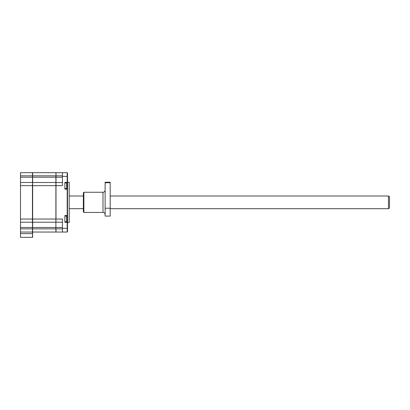 <?xml version="1.0" encoding="UTF-8"?>
<svg xmlns="http://www.w3.org/2000/svg" width="410" height="410" viewBox="0 0 410 410"><rect width="100%" height="100%" fill="white"/><g stroke="black" fill="none" stroke-linecap="round" stroke-linejoin="round"><path stroke-width="0.61" d="M388.444 196.011L389.5 196.621L389.5 208.08L388.444 208.69L388.444 196.011L110.187 196.011M83.358 196.011L69.198 196.011M388.444 208.69L110.187 208.69M83.358 208.69L69.198 208.69M67.512 222.476L69.198 222.476L69.198 182.224L67.512 182.224M64.867 188.626L66.686 188.626L66.686 182.921L64.867 182.921M64.867 221.779L66.686 221.779L66.686 216.075L64.867 216.075M67.512 176.361L67.194 176.361L67.194 172.666L67.512 172.984L67.512 231.717L67.194 232.034L67.194 228.339L62.438 228.339L62.438 232.034L67.194 232.034M67.512 222.625L67.194 222.307L67.194 228.339L67.512 228.339M67.194 222.307L67.194 215.547L64.867 215.547L64.867 222.307L67.194 222.307M67.512 215.229L67.194 215.547L67.194 182.394L64.867 182.394L64.867 189.153L67.194 189.153L67.512 189.471M67.512 182.076L67.194 182.394L67.194 176.361L62.438 176.361L62.438 185.658L55.888 185.658L55.888 182.491L32.646 182.491L32.646 177.207L55.888 177.207L55.888 182.491M62.438 228.867L55.996 228.867L55.996 232.034L62.438 232.034M62.438 228.339L62.438 219.042L55.996 219.042L55.996 175.834L62.438 175.834M67.194 172.666L62.438 172.666L62.438 176.361M62.438 172.666L55.888 172.769M62.438 182.491L55.888 182.593M55.888 222.21L55.888 227.494L32.646 227.494L32.646 222.21L55.888 222.21L55.888 219.042L55.996 222.21L62.438 222.21M55.996 172.666L55.996 175.834L55.888 172.666L32.646 172.666L32.436 182.491L20.5 182.491L20.5 237.318L32.646 237.318L32.646 233.618L32.436 237.318M20.5 222.21L32.436 222.21L32.646 232.034L55.888 232.034L55.888 222.107M66.686 217.162L66.686 217.715M32.646 222.21L32.646 182.491M32.436 222.21L32.436 219.042L55.888 219.042L55.888 185.658L32.436 185.658L32.436 219.042L20.5 219.042M62.438 177.207L55.888 177.207L55.888 175.834L32.436 175.834L32.436 172.666L20.5 172.666L20.5 175.834L32.436 175.834L32.436 177.207L20.5 177.207L20.5 182.491M20.5 232.034L32.436 232.034L32.436 228.867L55.888 228.867L55.888 227.494L62.438 227.494M20.5 177.207L20.5 175.834M32.646 231.824L32.436 233.618L20.5 233.618M20.5 185.658L32.436 185.658L32.646 182.701M32.646 232.034L32.646 233.618M20.5 227.494L32.436 227.494L32.436 228.867L20.5 228.867M32.646 237.318L31.775 237.318M30.719 237.318L26.153 237.318M83.886 212.436L83.358 211.909L83.358 192.792L83.886 192.259L83.886 212.436L103.002 212.436L103.002 192.259C104.289 192.136 104.991 191.434 105.119 190.148M110.187 208.224L105.119 208.224L105.119 216.085L110.187 216.085L110.187 182.224L105.119 182.224L105.119 182.742L110.187 182.742M105.119 208.224L105.119 182.742M103.002 212.436C104.289 212.564 104.991 213.267 105.119 214.553M83.886 192.259L103.002 192.259"/></g></svg>
